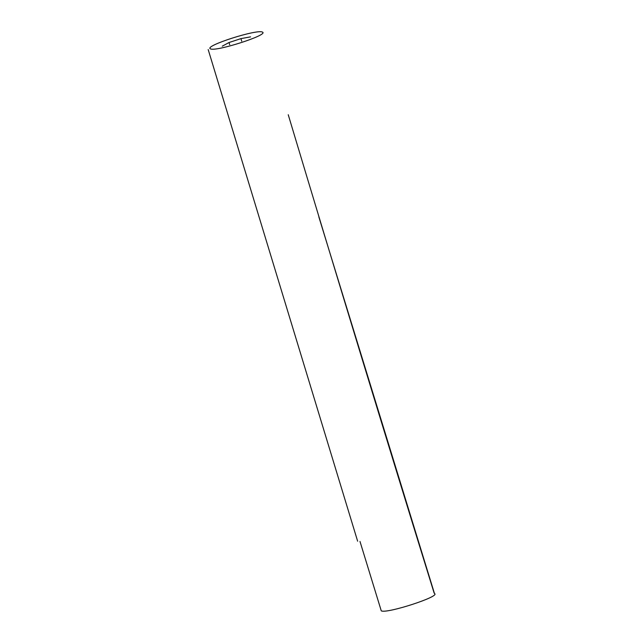 <?xml version="1.0" encoding="UTF-8"?>
<svg xmlns="http://www.w3.org/2000/svg" width="643" height="643" viewBox="0 0 643 643"><rect width="100%" height="100%" fill="white"/><g stroke="black" fill="none" stroke-linecap="round" stroke-linejoin="round"><path stroke-width="0.96" d="M241.712 41.208L240.948 38.612L250.585 36.86M229.72 44.713L228.988 42.542L222.269 46.183M240.948 38.612L228.988 42.542M262.545 32.15C268.79 34.915 215.895 51.882 210.518 48.884C203.18 46.151 257.73 28.718 262.545 32.15M318.832 216.852L434.475 593.561C441.09 596.262 386.668 613.977 381.267 610.85L359.992 541.462M434.097 592.959C384.827 434.121 336.209 274.706 288.241 114.727M357.637 541.213L208.179 49.543"/></g></svg>
